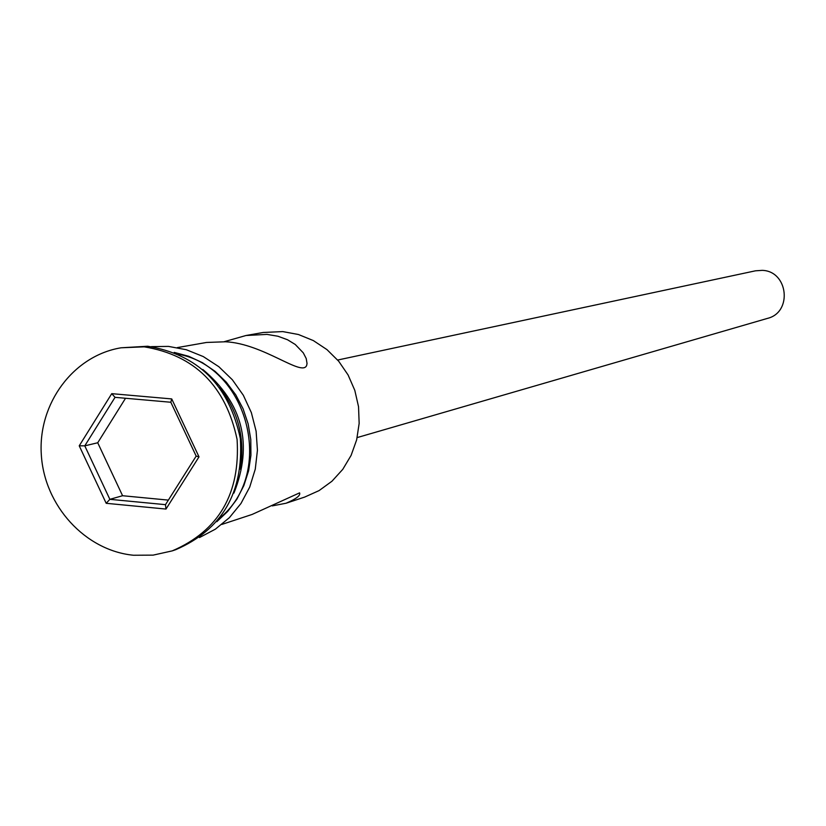 <?xml version="1.0" encoding="UTF-8"?>
<svg xmlns="http://www.w3.org/2000/svg" width="826" height="826" viewBox="0 0 826 826"><rect width="100%" height="100%" fill="white"/><g stroke="black" fill="none" stroke-linecap="round" stroke-linejoin="round"><path stroke-width="1.24" d="M272.291 505.894L286.033 503.24L304.66 497.087L319.073 490.603L331.949 481.238L342.769 469.344L351.112 455.374L356.646 439.866L359.155 423.428L358.536 406.702L354.798 390.337L348.097 374.983L338.691 361.23L326.962 349.615L313.364 340.591L298.434 334.509L282.75 331.587L263.236 332.475L245.983 335.511L224.269 341.675M337.679 360.033L755.48 270.814L762.212 270.36C788.221 271.021 792.723 312.393 767.457 318.392L357.193 437.574M177.353 347.591L206.5 342.46L225.57 341.768C263.525 343.647 301.882 376.986 306.642 365.495L307.045 363.512L306.209 358.525L303.287 352.857L295.233 344.463L287.52 339.754L277.959 336.244L266.984 334.396L245.983 335.511M240.252 469.178C245.281 438.978 238.435 411.771 219.706 387.559M172.231 550.88L175.639 549.724C222.101 529.714 243.67 492.647 240.335 438.534C229.029 385.339 198.157 354.581 147.699 346.239L121.112 347.787C73.38 355.634 37.944 403.48 41.3 454.506C44.191 505.543 85.192 550.601 133.492 555.248L153.109 555.134L172.231 550.88C218.818 530.808 240.428 493.649 237.083 439.391C225.746 386.052 194.791 355.201 144.22 346.837L121.112 347.787M286.033 503.24C296.204 498.925 300.726 495.466 299.58 492.864L252.085 514.453L221.853 524.427M219.892 517.892C275.275 473.277 248.616 367.363 178.715 354.282M233.934 493.081C253.221 444.419 242.854 403.222 202.835 369.49M79.234 445.813L111.747 393.661L171.725 398.927L199.004 456.85L165.985 509.064L106.193 503.302L79.234 445.813L84.779 445.844L109.858 499.327L165.479 504.665L196.175 456.107L170.827 402.252L115.041 397.337L84.779 445.844L97.726 442.767L122.578 495.724L109.858 499.327L106.193 503.302M122.578 495.724L168.359 500.112M125.531 398.256L97.726 442.767M165.479 504.665L165.985 509.064M196.175 456.107L199.004 456.85M170.827 402.252L171.725 398.927M111.747 393.661L115.041 397.337M216.804 521.691L227.739 511.387L236.845 499.234L243.866 485.564L248.616 470.758L250.939 455.24L250.774 439.442L248.12 423.8L243.061 408.767L235.72 394.766L226.324 382.201L215.142 371.401L202.473 362.697L188.7 356.295L174.203 352.392M151.416 346.631L168.483 346.404L186.294 349.718L203.289 356.574L218.838 366.713L232.354 379.764L243.329 395.262L251.352 412.618L256.112 431.182L257.433 450.253L255.275 469.127L249.71 487.092L240.965 503.488L229.37 517.685L215.359 529.177L199.469 537.561"/></g></svg>
